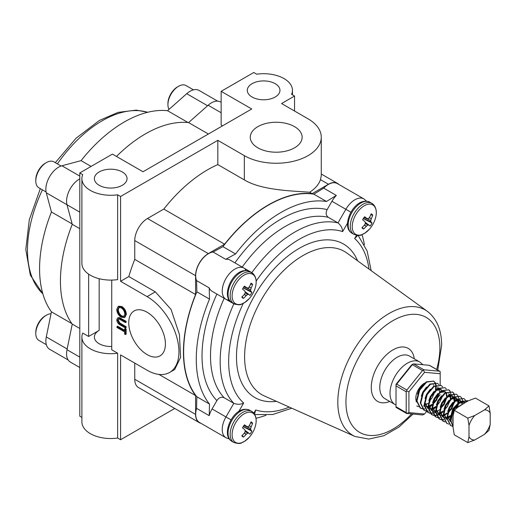 <?xml version="1.0" encoding="UTF-8"?>
<svg xmlns="http://www.w3.org/2000/svg" width="516" height="516" viewBox="0 0 516 516"><rect width="100%" height="100%" fill="white"/><g stroke="black" fill="none" stroke-linecap="round" stroke-linejoin="round"><path stroke-width="0.77" d="M117.642 353.215A28.832 16.647 180 0 1 90.339 348.829A28.832 16.647 180 0 1 81.889 337.058L81.889 421.882A28.832 16.647 0 0 0 90.339 433.653A28.832 16.647 0 0 0 117.642 438.045L117.642 353.215L111.74 349.809L111.74 280.091M81.889 337.058A28.832 16.647 180 0 1 82.734 333.065L88.636 336.471L88.636 274.151M294.539 126.646A25.935 14.977 0 0 0 266.017 123.466A25.935 14.977 0 0 0 250.266 137.553A25.935 14.977 0 0 0 257.858 147.821A25.935 14.977 0 0 0 285.87 151.13A25.935 14.977 0 0 0 302.124 137.553A25.935 14.977 0 0 0 294.539 126.646M116.474 156.445A120.131 69.357 -60 0 1 145.383 133.902A120.131 69.357 -60 0 1 188.585 122.595L208.154 105.238A18.021 10.404 -60 0 1 211.45 102.832A18.021 10.404 -60 0 1 220.461 101.942L221.151 102.342M188.585 122.595L208.38 134.018M147.079 312.232A25.935 14.977 -120 0 0 134.392 310.793A25.935 14.977 -120 0 0 130.064 331.478A25.935 14.977 -120 0 0 147.079 354.582A25.935 14.977 -120 0 0 160.321 355.705A25.935 14.977 -120 0 0 163.946 334.839A25.935 14.977 -120 0 0 147.079 312.232M79.799 367.521L70.299 362.032A18.021 10.404 -60 0 1 67.003 349.725L72.246 324.106A120.131 69.357 -60 0 1 72.246 224.325L67.003 204.755A18.021 10.404 -60 0 1 79.309 179.129A18.021 10.404 -60 0 1 79.799 178.852M275.176 83.682A16.338 9.43 0 0 0 257.374 81.638A16.338 9.43 0 0 0 247.287 90.352A16.338 9.43 0 0 0 252.072 97.021A16.338 9.43 0 0 0 269.874 99.066A16.338 9.43 0 0 0 279.962 90.352A16.338 9.43 0 0 0 275.176 83.682M117.642 194.79A28.832 16.647 180 0 1 90.339 190.398A28.832 16.647 180 0 1 81.889 178.626L81.889 263.457A28.832 16.647 0 0 0 90.339 275.221A28.832 16.647 0 0 0 117.642 279.614L117.642 194.79L120.576 196.48L217.823 140.333L244.326 155.639A45.073 26.026 0 0 0 293.443 161.276A45.073 26.026 0 0 0 321.268 137.237A45.073 26.026 0 0 0 308.071 118.835L281.568 103.535L294.546 96.041L294.546 111.03M81.889 178.626A28.832 16.647 180 0 1 82.734 174.634L79.799 172.937L112.424 154.103L143.003 171.764L251.731 108.986L221.151 91.332L253.769 72.498L256.704 74.194A28.832 16.647 0 0 1 292.456 90.352A28.832 16.647 0 0 1 291.611 94.344L294.546 96.041M88.636 336.471L99.169 330.388A16.338 9.43 0 0 0 94.383 337.058A16.338 9.43 0 0 0 99.169 343.727A16.338 9.43 0 0 0 111.74 346.475M122.273 171.957A16.338 9.43 0 0 0 104.471 169.912A16.338 9.43 0 0 0 94.383 178.626A16.338 9.43 0 0 0 99.169 185.296A16.338 9.43 0 0 0 116.977 187.34A16.338 9.43 0 0 0 127.059 178.626A16.338 9.43 0 0 0 122.273 171.957M116.964 326.615L124.588 331.02L124.588 328.879L125.459 329.382L125.459 334.536L124.588 334.033L124.588 331.898L116.964 327.499L116.964 326.615L117.642 326.222L124.588 330.234M124.588 328.879L125.265 328.486L126.136 328.989L126.136 334.149L125.459 334.536M119.222 317.501L126.136 321.32L126.136 322.197L125.459 322.59L119.241 319.043L118.216 318.972L117.616 320.378L118.299 319.985L119.731 322.926L126.136 326.725L126.136 327.608L125.459 328.002L120.331 325.035C118.274 324.035 117.074 322.332 116.745 319.92L117.538 317.991L119.222 317.501L117.538 317.991M118.596 318.882L118.299 319.985M118.054 306.594L118.732 306.201L121.853 306.523C124.582 308.362 126.085 310.922 126.356 314.212L125.059 317.192L124.382 317.585L121.215 317.25C118.486 315.392 116.997 312.819 116.745 309.529L118.054 306.594L121.176 306.917C123.904 308.755 125.401 311.316 125.678 314.605L124.382 317.585M117.642 438.045L120.576 439.735L120.576 354.911L147.079 370.211A45.073 26.026 60 0 0 169.616 372.442A45.073 26.026 60 0 0 176.524 336.329A45.073 26.026 60 0 0 147.079 296.61L120.576 281.304L120.576 196.48M81.889 417.399L79.799 416.193L79.799 172.937M72.246 324.106L79.799 328.466M72.246 224.325L79.799 228.685M120.576 281.304L128.819 276.544A120.131 69.357 120 0 1 134.753 259.393L134.753 240.566A18.021 10.404 120 0 1 147.492 218.494L163.804 209.083L224.621 244.197A120.131 69.357 120 0 1 312.141 193.668L309.652 192.229C295.874 191.004 262.276 190.849 244.326 179.897L244.326 155.639M217.823 140.333L217.823 164.598A120.131 69.357 120 0 0 163.804 209.083M217.823 164.598L244.326 179.897M134.753 259.393L195.577 294.507A120.131 69.357 120 0 0 195.577 395.566L195.577 414.393A18.021 10.404 120 0 0 199.305 422.643A18.021 10.404 120 0 0 200.892 423.281M128.819 276.544L155.322 291.85L171.086 309.452L179.42 334.516L180.6 357.362L174.698 369.508L169.616 372.442M158.941 374.416L195.577 395.566M147.492 218.494L208.316 253.608A18.021 10.404 120 0 0 195.577 275.679L195.577 294.507M338.806 184.412A18.021 10.404 120 0 0 337.458 183.361A18.021 10.404 120 0 0 328.447 184.251L312.141 193.668M309.652 192.229A45.073 26.026 180 0 0 320.475 179.652L321.268 175.788L321.268 137.237M134.753 363.096L134.753 379.279A18.021 10.404 120 0 0 138.488 387.529L199.305 422.643M174.743 408.466L120.576 439.735M208.316 253.608L224.621 244.197M222.525 125.846L221.151 125.059L221.151 91.332M124.808 314.147C124.608 311.445 123.395 309.329 121.176 307.794L118.712 307.542L117.616 310C117.783 312.702 118.983 314.825 121.215 316.373L123.698 316.63L124.808 314.147M121.176 306.917L121.853 306.523M125.678 314.605L126.356 314.212M121.215 316.373L121.899 315.979L124.008 316.405M119.073 307.388L118.299 309.606C118.461 312.309 119.66 314.431 121.899 315.979M117.616 310L118.299 309.606M118.538 317.888L125.459 321.713L126.136 321.32M117.616 320.378L119.054 323.319L125.459 327.118L126.136 326.725M125.459 327.118L125.459 328.002M119.054 323.319L119.731 322.926M125.459 321.713L125.459 322.59M125.459 329.382L126.136 328.989M216.881 294.075L224.176 298.287A105.716 61.036 120 0 0 210.515 355.911A105.716 61.036 120 0 0 224.176 397.765C221.396 396.591 218.965 397.533 216.881 400.584A111.72 64.5 -60 0 1 202.02 355.911A111.72 64.5 -60 0 1 216.881 294.075L225.963 299.319A18.021 10.404 -60 0 1 222.235 291.069A18.021 10.404 -60 0 1 230.097 272.938A18.021 10.404 -60 0 1 243.984 268.107L251.847 272.648A105.716 61.036 -60 0 1 337.993 222.912L345.855 209.296A18.021 10.404 -60 0 1 363.877 198.892L337.335 183.567A18.021 10.404 120 0 0 323.706 188.134L336.342 195.429A18.021 10.404 120 0 0 331.956 201.272L350.938 212.224M224.176 298.287L235.296 304.408M230.084 260.083L243.984 268.107L230.084 260.083A18.021 10.404 120 0 0 225.698 259.309L213.063 252.014A18.021 10.404 120 0 0 195.693 275.75A18.021 10.404 120 0 0 196.564 280.588L209.206 287.883A18.021 10.404 120 0 0 212.07 291.295L225.963 299.319A6.005 4.902 -60 0 0 228.962 299.783M216.881 400.584L212.07 408.93A18.021 10.404 120 0 0 209.206 415.644L196.564 408.35A18.021 10.404 120 0 0 195.693 414.187A18.021 10.404 120 0 0 199.428 422.436L225.963 437.755A18.021 10.404 -60 0 1 222.235 429.505A18.021 10.404 -60 0 1 225.963 416.947L231.045 419.882M364.419 244.771A119.841 69.189 120 0 0 361.987 234.664M209.206 287.883L209.502 299.106A119.841 69.189 120 0 0 209.502 404.08L209.206 415.644M209.502 299.106L196.86 291.811A119.841 69.189 120 0 0 196.86 396.778L209.502 404.08M336.342 195.429L326.473 201.472L313.838 194.177A119.841 69.189 120 0 0 222.931 246.661L235.567 253.956L225.698 259.309M326.473 201.472A119.841 69.189 120 0 0 235.567 253.956M234.903 262.863A111.72 64.5 -60 0 1 327.144 209.612L331.956 201.272M224.176 397.765L233.825 403.331C237.334 404.673 240.611 404.57 243.668 403.028L238.785 411.491M327.144 209.612C325.538 212.934 325.938 215.507 328.344 217.339L337.993 222.912C340.902 225.279 342.456 228.169 342.65 231.587A99.711 57.566 120 0 0 256.155 281.097M256 418.237A119.841 69.189 120 0 0 265.972 415.283M196.86 291.811L196.564 280.588M213.063 252.014L222.931 246.661M313.838 194.177L323.706 188.134M196.564 408.35L196.86 396.778M254.543 414.142L255.684 409.962A99.711 57.566 120 0 0 289.276 407.092M368.972 269.055A99.711 57.566 120 0 0 354.666 238.521L357.711 235.451M233.825 303.86L225.963 299.319L233.825 303.86A105.716 61.036 -60 0 0 220.164 361.484A105.716 61.036 -60 0 0 233.825 403.331L225.963 416.947L212.07 408.93M253.053 273.641L243.984 268.107A6.005 4.902 120 0 1 245.88 270.474M188.043 122.537L167.552 110.708A119.841 69.189 120 0 0 81.077 160.631L61.901 165.771A18.021 10.404 120 0 0 46.292 192.797L51.432 211.979A119.841 69.189 120 0 0 51.432 311.832L46.292 336.942A18.021 10.404 120 0 0 49.594 349.248L68.138 359.955M91.1 166.416L81.077 160.631M72.137 223.931L51.432 211.979M71.924 323.661L51.432 311.832M217.578 101.11L199.034 90.403A18.021 10.404 120 0 0 186.727 93.699L167.552 110.708M61.101 166.017L53.883 161.85A14.99 8.656 120 0 0 46.388 162.592L45.331 163.204A13.493 7.792 -60 0 0 35.791 179.729L35.791 180.955A14.99 8.656 120 0 0 38.893 187.818L46.105 191.984M46.388 162.592A14.99 8.656 120 0 0 35.791 180.955M193.474 89.855L186.031 85.559A14.99 8.656 120 0 0 178.536 86.301L177.472 86.914A13.493 7.792 -60 0 0 167.932 103.439L167.932 104.664A14.99 8.656 120 0 0 169.009 109.411M178.536 86.301A14.99 8.656 120 0 0 167.932 104.664M51.045 313.741A14.99 8.656 120 0 0 46.388 315.186L45.331 315.792A13.493 7.792 -60 0 0 35.791 332.323L35.791 333.542A14.99 8.656 120 0 0 38.893 340.405L46.337 344.701M46.388 315.186A14.99 8.656 120 0 0 35.791 333.542M369.372 217.591L371.314 218.694A28.322 24.336 -48.2 0 0 372.726 215.178A8.533 4.928 120 0 0 372.03 214.334A8.533 4.928 120 0 0 371.12 213.811A28.322 21.485 129.2 0 1 369.637 217.268L369.559 217.384A28.309 18.808 159.5 0 1 368.476 218.532L368.269 218.629A28.309 5.102 -163.8 0 1 367.063 218.526L366.966 218.487A28.322 3.844 -150.6 0 0 364.625 216.765A8.533 4.928 120 0 0 363.548 218.197A8.533 4.928 120 0 0 362.638 219.771A28.322 0.993 37.6 0 1 364.896 221.616L364.954 221.706A28.309 9.572 51.6 0 1 365.405 222.951L365.386 223.202A28.309 20.659 95.6 0 1 364.689 224.744L364.612 224.866A28.322 21.485 129.2 0 1 361.955 227.666A8.533 4.928 120 0 0 362.122 227.924A8.533 4.928 120 0 0 362.651 228.511A8.533 4.928 120 0 0 363.561 229.033A28.322 24.336 -48.2 0 0 366.289 226.292L364.393 225.118M373.61 205.516A17.002 9.817 120 0 0 356.698 213.211A17.002 9.817 120 0 0 354.911 233.774A17.002 9.817 120 0 0 369.424 229.201L369.424 229.201A28.328 28.328 0 0 0 375.119 219.339L375.119 219.339A17.002 9.817 120 0 0 373.61 205.516M371.314 218.694L369.269 217.707M364.199 217.288L370.785 220.5A28.309 23.51 -90.5 0 0 371.262 218.836M370.785 220.5L364.057 217.475M363.38 218.455L370.998 221.874A28.309 12.423 -136.9 0 0 370.765 220.751M370.998 221.874L363.348 218.5M368.959 225.073L368.959 225.073A28.322 0.993 37.6 0 1 370.056 226.073A8.533 4.928 120 0 0 372.042 223.073A28.322 3.844 -150.6 0 0 371.03 221.945M365.347 223.286L367.908 225.073A28.309 7.953 24.5 0 0 368.895 225.053L365.199 222.351M367.908 225.073L365.27 223.473M364.49 225.008L366.392 226.189A28.309 21.659 -12.4 0 0 367.702 225.17M362.29 227.343L363.561 229.033M362.729 219.59A5.057 2.922 120 0 0 363.328 218.59L363.303 218.571M370.72 214.862L372.726 215.178M363.328 218.59L372.042 223.073M249.241 425.668L251.182 426.764A28.322 24.336 -48.2 0 0 252.595 423.249A8.533 4.928 120 0 0 251.898 422.404A8.533 4.928 120 0 0 250.989 421.882A28.322 21.485 129.2 0 1 249.505 425.339L249.428 425.461A28.309 18.808 159.5 0 1 248.344 426.609L248.138 426.7A28.309 5.102 -163.8 0 1 246.932 426.597L246.835 426.558A28.322 3.844 -150.6 0 0 244.494 424.842A8.533 4.928 120 0 0 243.417 426.268A8.533 4.928 120 0 0 242.507 427.841A28.322 0.993 37.6 0 1 244.765 429.693L244.823 429.776A28.309 9.572 51.6 0 1 245.274 431.021L245.255 431.273A28.309 20.659 95.6 0 1 244.558 432.814L244.481 432.943A28.322 21.485 129.2 0 1 241.823 435.736A8.533 4.928 120 0 0 241.991 436.001A8.533 4.928 120 0 0 242.52 436.581A8.533 4.928 120 0 0 243.429 437.104A28.322 24.336 -48.2 0 0 246.158 434.362L244.262 433.195M253.479 413.587A17.002 9.817 120 0 0 236.567 421.288A17.002 9.817 120 0 0 234.78 441.844A17.002 9.817 120 0 0 249.293 437.271L249.293 437.271A28.328 28.328 0 0 0 254.988 427.409L254.988 427.409A17.002 9.817 120 0 0 253.479 413.587M251.182 426.764L249.138 425.777M246.932 426.597L250.653 428.577A28.309 23.51 -90.5 0 0 251.131 426.906M250.653 428.577L243.926 425.545M243.249 426.526L250.866 429.944A28.309 12.423 -136.9 0 0 250.634 428.828M250.866 429.944L243.217 426.571M248.828 433.15L248.828 433.15A28.322 0.993 37.6 0 1 249.925 434.15A8.533 4.928 120 0 0 251.911 431.144A28.322 3.844 -150.6 0 0 250.899 430.015M245.216 431.363L247.777 433.15A28.309 7.953 24.5 0 0 248.764 433.124L245.068 430.421M247.777 433.15L245.139 431.544M244.358 433.085L246.261 434.266A28.309 21.659 -12.4 0 0 247.57 433.24M242.159 435.414L243.429 437.104M242.597 427.661A5.057 2.922 120 0 0 243.197 426.661L243.171 426.642M250.589 422.933L252.595 423.249M243.197 426.661L251.911 431.144M249.241 286.954L251.182 288.051A28.322 24.336 -48.2 0 0 252.595 284.535A8.533 4.928 120 0 0 251.898 283.69A8.533 4.928 120 0 0 250.989 283.168A28.322 21.485 129.2 0 1 249.505 286.625L249.428 286.741A28.309 18.808 159.5 0 1 248.344 287.889L248.138 287.986A28.309 5.102 -163.8 0 1 246.932 287.883L246.835 287.844A28.322 3.844 -150.6 0 0 244.494 286.122A8.533 4.928 120 0 0 243.417 287.554A8.533 4.928 120 0 0 242.507 289.128A28.322 0.993 37.6 0 1 244.765 290.972L244.823 291.063A28.309 9.572 51.6 0 1 245.274 292.308L245.255 292.559A28.309 20.659 95.6 0 1 244.558 294.101L244.481 294.223A28.322 21.485 129.2 0 1 241.823 297.023A8.533 4.928 120 0 0 241.991 297.281A8.533 4.928 120 0 0 242.52 297.867A8.533 4.928 120 0 0 243.429 298.39A28.322 24.336 -48.2 0 0 246.158 295.649L244.262 294.475M253.479 274.873A17.002 9.817 120 0 0 236.567 282.568A17.002 9.817 120 0 0 234.78 303.131A17.002 9.817 120 0 0 249.293 298.558L249.293 298.558A28.328 28.328 0 0 0 254.988 288.696L254.988 288.696A17.002 9.817 120 0 0 253.479 274.873M251.182 288.051L249.138 287.064M246.932 287.883L250.653 289.857A28.309 23.51 -90.5 0 0 251.131 288.192M250.653 289.857L243.926 286.832M243.249 287.812L250.866 291.23A28.309 12.423 -136.9 0 0 250.634 290.108M250.866 291.23L243.217 287.857M248.828 294.43L248.828 294.43A28.322 0.993 37.6 0 1 249.925 295.429A8.533 4.928 120 0 0 251.911 292.43A28.322 3.844 -150.6 0 0 250.899 291.301M245.216 292.643L247.777 294.43A28.309 7.953 24.5 0 0 248.764 294.41L245.068 291.708M247.777 294.43L245.139 292.83M244.358 294.365L246.261 295.545A28.309 21.659 -12.4 0 0 247.57 294.526M242.159 296.7L243.429 298.39M242.597 288.947A5.057 2.922 120 0 0 243.197 287.947L243.171 287.928M250.589 284.219L252.595 284.535M243.197 287.947L251.911 292.43M465.6 402.396L457.195 407.646M453.067 416.489L452.7 420.385L453.067 422.965M464.084 402.538L462.91 401.835M458.253 403.628L463.374 401.9L460.601 401.758M458.853 402.409L452.738 408.859L450.307 417.992L450.474 419.572M463.374 401.9L464.626 402.441M468.038 400.99L460.62 401.745L453.596 409.936L450.958 420.656L453.067 426.59M467.644 400.732L460.149 401.474L453.119 409.659L450.487 420.385L453.067 426.797M465.303 399.887L463.865 398.552L456.841 399.571L449.817 407.756L447.185 418.476L450.765 425.61L452.571 426.293M463.865 398.552L456.37 399.294L449.346 407.479L446.714 418.205L450.533 425.468M461.523 397.707L460.091 396.372L453.067 397.391L446.043 405.576L443.412 416.296L446.985 423.43L448.797 424.113M460.091 396.372L452.597 397.114L445.572 405.299L442.941 416.025L446.753 423.288M457.75 395.527L456.318 394.192L449.294 395.211L442.27 403.396L439.632 414.116L443.212 421.25L445.024 421.933M456.318 394.192L448.823 394.933L441.793 403.125L439.161 413.845L442.741 420.979L444.837 421.707M453.977 393.347L452.538 392.012L445.514 393.031L438.49 401.216L435.859 411.936L439.438 419.069L441.245 419.753M441.528 419.805L443.728 419.818M446.385 419.076L446.766 418.915M452.538 392.012L445.044 392.76L438.02 400.945L435.388 411.665L438.961 418.798L441.057 419.534M441.348 419.572L443.599 419.489M445.94 418.792L446.727 418.431M450.197 391.167L448.765 389.832L441.741 390.851L434.717 399.036L432.086 409.756L435.659 416.889L437.471 417.573M437.755 417.625L439.948 417.637M439.735 411.439L442.586 416.883L442.986 416.735M448.765 389.832L441.27 390.58L434.246 398.765L431.615 409.485L435.188 416.618L437.284 417.354M446.424 388.987L444.992 387.658L437.968 388.671L430.944 396.856L428.306 407.575L431.886 414.709L433.698 415.393M433.982 415.445L436.175 415.457M436.517 415.406L439.213 414.554M444.992 387.658L437.497 388.4L430.473 396.585L427.835 407.305L431.415 414.438L433.511 415.174M433.801 415.212L436.046 415.135M436.401 415.064L439.174 414.077M442.651 386.807L441.212 385.478L434.188 386.49L427.164 394.675L424.533 405.395L428.112 412.536L429.918 413.213M430.202 413.264L432.402 413.277M432.743 413.226L435.059 412.542M435.091 412.529L435.44 412.374M435.872 412.168L436.497 411.839M441.212 385.478L433.717 386.22L426.693 394.405L424.062 405.125L427.641 412.258L429.731 412.993M430.022 413.032L432.273 412.955M434.704 412.213L435.401 411.897M438.871 384.626L437.439 383.298L430.415 384.31L423.391 392.495L420.759 403.215L424.333 410.355L426.145 411.033M426.429 411.084L428.622 411.097M431.312 410.349L431.66 410.194M432.098 409.988L432.724 409.659M437.439 383.298L429.944 384.039L422.92 392.225L420.288 402.944L423.862 410.078L425.958 410.813M435.098 382.446L433.666 381.118L426.642 382.13L419.618 390.315L416.98 401.035L420.559 408.175L422.372 408.853M422.656 408.904L424.849 408.917M427.506 408.182L427.887 408.014M428.319 407.808L431.931 405.376M433.666 381.118L426.171 381.859L419.147 390.044L416.509 400.764L420.089 407.898L422.185 408.633M416.786 405.995L418.592 406.673M467.954 401.042L467.399 400.603M466.238 402.029L465.471 400.139M462.723 402.996L462.729 401.822M462.729 401.764L462.626 400.7M462.555 400.281L461.691 397.959M447.404 418.599L450.326 416.67M458.085 405.266L458.601 403.364M458.769 402.454L458.853 398.52M458.782 398.1L457.918 395.778M452.3 414.09L453.816 412.252M456.092 408.62L457.615 404.995M447.682 413.516L448.997 412.181M454.312 403.086L454.77 401.435M454.989 400.3L455.189 397.688M443.399 416.019L443.889 415.741M444.231 415.535L445.424 414.729M448.527 411.91L451.126 408.511L453.841 402.815M454.583 399.59L454.661 396.514M454.602 396.069L453.828 393.598M453.667 393.327L452.3 391.883M439.851 414.245L443.257 411.916M439.626 413.838L441.644 412.548M444.753 409.73L447.353 406.331L450.062 400.635M450.81 397.41L450.887 394.334M450.829 393.889L450.055 391.418M449.894 391.147L448.527 389.703M436.813 411.658L439.477 409.736M440.974 407.55L443.573 404.151L446.288 398.455M433.04 409.478L435.704 407.556M437.2 405.37L439.8 401.97L442.515 396.275M433.427 403.19L436.026 399.79L438.735 394.095M424.752 405.524L425.171 405.299M425.487 405.118L428.151 403.196M428.99 402.441L430.125 401.28M435.433 392.186L435.962 390.212M436.117 389.399L436.201 385.439M436.13 385.02L435.265 382.704M424.526 405.125L425.016 404.847M425.352 404.641L426.545 403.828M429.647 401.009L432.247 397.61L435.272 390.864M435.491 389.935L435.781 385.62M435.73 385.168L434.949 382.704M434.795 382.427L433.421 380.989M422.72 384.846L418.992 389.954L417.502 393.992M426.493 387.026L422.765 392.134L421.275 396.172M423.707 405.989L424.152 406.215M424.616 406.389L425.855 406.627M426.164 406.64L427.822 406.466M428.299 406.344L432.163 404.273M430.267 389.206L426.538 394.314L425.049 398.352M424.629 402.725L427.932 408.395M428.39 408.569L429.628 408.807M429.938 408.82L431.595 408.646M432.763 408.291L435.943 406.453M440.896 389.296L436.936 389.399M434.046 391.386L430.318 396.494L428.828 400.532M428.409 404.905L431.705 410.575M432.163 410.749L433.408 410.988M433.711 411L435.375 410.826M440.477 408.001L443.728 404.241L446.469 397.533M446.572 396.701L446.159 393.263M445.669 392.379L444.669 391.476L440.709 391.58M437.82 393.566L434.091 398.675L432.602 402.712M432.182 407.085L435.478 412.755M437.181 413.168L439.148 413.006M439.626 412.877L443.489 410.813M444.186 410.246L447.501 406.415L450.242 399.713M450.345 398.881L449.933 395.443M449.442 394.559L448.675 393.805M441.593 395.746L437.865 400.855L436.375 404.892M435.955 409.265L439.258 414.935M440.954 415.348L442.922 415.187M443.405 415.058L447.269 412.993M448.03 412.361L451.281 408.595L453.996 402.022M454.119 401.061L453.706 397.617M453.222 396.74L452.222 395.837L448.262 395.94M445.373 397.926L441.644 403.035L440.154 407.072M440.625 407.343L440.2 411.613L443.031 417.109M444.734 417.528L446.701 417.367M447.178 417.238L450.429 415.625M451.732 414.606L453.757 412.529M456.441 408.304L457.795 404.073M457.918 402.964L457.253 399.313M456.995 398.92L455.996 398.017L452.035 398.113M449.146 400.106L445.418 405.215L443.928 409.252M443.508 413.619L446.359 419.063M461.652 403.551L461.278 402.022M460.769 401.1L459.775 400.197L455.815 400.293M452.919 402.287L449.191 407.395L447.701 411.433M447.282 415.799L450.139 421.243M426.326 406.898L427.822 406.827M428.293 406.737L428.68 406.64M429.06 406.524L432.002 405.015M432.789 404.428L436.652 400.152L439.49 392.618M439.529 391.889L438.942 388.87M438.284 387.929L437.594 387.387M425.519 398.623L425.1 402.893L427.932 408.427M428.403 408.666L429.809 409.053M430.105 409.078L431.595 409.007M432.066 408.917L432.453 408.82M432.84 408.704L435.775 407.195M441.367 389.567L436.078 390.412L434.517 391.657M429.299 400.803L428.873 405.073L431.711 410.607M432.176 410.846L433.582 411.233M433.879 411.258L435.375 411.188M440.187 408.904L444.199 404.512L447.043 396.978M447.075 396.249L446.495 393.231M445.83 392.289L445.147 391.747L439.851 392.592L438.29 393.837M433.072 402.983L432.647 407.253L435.485 412.787M450.855 398.429L449.913 394.83M449.61 394.469L448.92 393.927M436.846 405.163L436.426 409.433L439.258 414.967M441.432 415.619L442.922 415.548M443.392 415.457L447.101 413.735M447.74 413.264L451.752 408.872L454.596 401.338M454.628 400.61L454.041 397.584M453.383 396.649L452.693 396.107L447.404 396.952L445.843 398.197M444.908 417.767L446.701 417.728M447.172 417.637L450.358 416.257M457.453 407.324L458.369 403.538M458.408 402.661L457.466 399.19M457.157 398.823L456.473 398.288L451.178 399.132L449.617 400.377M444.399 409.523L443.973 413.787L446.811 419.327M462.046 403.325L461.588 401.938M460.936 401.003L460.246 400.468L454.957 401.313L453.39 402.557M448.172 411.703L447.753 415.967L450.584 421.507M484.46 434.382L488.987 430.37L490.2 424.436L490.2 413.219L488.987 405.886L484.46 409.904L474.739 415.509L467.786 418.128L468.999 425.461L468.999 436.678A16.493 9.52 120 0 0 474.739 439.993L484.46 434.382A16.493 9.52 120 0 0 490.2 424.436M490.2 413.219A16.493 9.52 120 0 0 484.46 409.904M474.739 415.509A16.493 9.52 120 0 0 468.999 425.461M468.999 436.678L467.786 442.612L474.739 439.993M488.987 405.886L475.488 398.088L468.528 400.706L458.814 406.318L454.28 410.33L453.067 416.264L453.067 427.48L454.28 434.814L467.786 442.612M467.786 418.128L454.28 410.33M424.462 383.136A12.352 7.127 120 0 0 415.819 398.21A12.352 7.127 120 0 0 416.618 401.951M424.552 414.006L422.514 414.974L406.569 413.393L408.924 412.613L424.552 414.006L426.584 411.484M429.312 365.302L413.684 363.909L423.875 369.791L439.503 371.185L429.628 365.483M406.885 390.019L422.514 370.578L412.323 364.689L396.694 384.136L406.885 390.019L406.208 391.773L396.011 385.884L396.011 406.724L406.208 412.613L406.208 391.773M440.187 384.93L440.187 373.726L424.552 372.326L408.924 391.773L408.924 412.613M429.473 407.892L430.725 406.331M432.943 403.57L436.168 399.558M438.103 397.152L440.187 394.566M396.011 385.884L396.011 384.317L411.645 364.87L413.684 363.909M396.011 407.298L396.694 407.692L396.011 407.298L396.011 406.724M412.323 364.689L412.819 363.986M396.011 384.891L396.694 384.136M440.187 373.726L440.187 371.578L439.503 371.185L440.187 371.578M423.875 369.791L422.514 370.578M424.552 372.326L423.378 370.082M408.924 391.773L406.569 390.986M406.208 412.613L406.885 413.58M99.169 330.388L99.169 278.704M67.003 349.725L79.799 357.117M46.292 192.797L79.799 212.147M134.753 240.566L195.577 275.679M320.475 179.652L328.447 184.251M134.753 379.279L195.577 414.393M155.322 291.85L147.079 296.61M208.154 105.238L221.151 112.746M120.331 318.753L121.008 318.359M120.37 324.183L121.047 323.79M436.639 369.456A66.422 38.352 120 0 0 439.884 347.784A66.422 38.352 120 0 0 392.915 320.662A66.422 38.352 120 0 0 345.946 402.016A66.422 38.352 120 0 0 411.491 413.987M355.04 436.497A72.408 41.809 -60 0 1 337.819 402.216A72.408 41.809 -60 0 1 370.849 327.873A72.408 41.809 -60 0 1 427.325 311.303L346.778 252.982A82.663 47.724 120 0 0 282.31 271.9A82.663 47.724 120 0 0 244.603 356.769A82.663 47.724 120 0 0 264.263 395.907L355.04 436.497L368.83 439.071L383.82 435.73L398.874 427.138L413.013 414.129M409.459 356.053A24.594 14.196 120 0 0 390.509 362.645A24.594 14.196 120 0 0 379.77 387.393A24.594 14.196 120 0 0 384.865 398.649L395.101 404.557A24.594 14.196 -60 0 1 390.006 393.302A24.594 14.196 -60 0 1 400.738 368.553A24.594 14.196 -60 0 1 419.689 361.961L409.459 356.053M389.722 401.454A30.599 17.667 -60 0 1 371.275 387.393A30.599 17.667 -60 0 1 391.315 350.906A30.599 17.667 -60 0 1 414.316 358.859M276.447 401.351A88.649 51.181 -60 0 1 236.483 356.969A88.649 51.181 -60 0 1 287.606 256.31A88.649 51.181 -60 0 1 357.588 260.812M243.3 303.369A99.711 57.566 120 0 0 228.659 361.484A99.711 57.566 120 0 0 243.668 403.028M328.344 217.339A105.716 61.036 120 0 0 242.198 267.075M354.666 238.521L356.511 235.322M348.532 221.403L342.65 231.587M253.833 413.161L255.684 409.962M147.628 112.288A105.716 61.036 120 0 0 102.226 120.757A105.716 61.036 120 0 0 57.399 163.882M42.409 189.849A105.716 61.036 120 0 0 42.841 293.785M67.151 348.984L46.292 336.942M79.799 176.104L61.901 165.771M207.587 105.741L186.727 93.699M372.81 204.001A17.925 10.346 120 0 0 371.92 203.369A17.925 10.346 120 0 0 354.989 212.115A17.925 10.346 120 0 0 353.105 233.787A17.925 10.346 120 0 0 353.995 234.412L351.899 233.2A17.925 10.346 120 0 1 351.003 232.574A17.925 10.346 120 0 1 352.886 210.902A17.925 10.346 120 0 1 369.824 202.156C355.15 195.693 340.947 224.718 350.777 232.413L351.899 233.2M365.18 222.312L368.946 225.066L365.18 222.312M252.679 412.071A17.925 10.346 120 0 0 251.789 411.439A17.925 10.346 120 0 0 234.857 420.192A17.925 10.346 120 0 0 232.974 441.857A17.925 10.346 120 0 0 233.864 442.489L231.768 441.277A17.925 10.346 120 0 1 230.871 440.645A17.925 10.346 120 0 1 232.755 418.979A17.925 10.346 120 0 1 249.692 410.226C235.019 403.77 220.816 432.795 230.646 440.483L231.768 441.277M245.048 430.383L248.815 433.137L245.048 430.383M252.679 273.357A17.925 10.346 120 0 0 251.789 272.725A17.925 10.346 120 0 0 234.857 281.472A17.925 10.346 120 0 0 232.974 303.144A17.925 10.346 120 0 0 233.864 303.769L231.768 302.557A17.925 10.346 120 0 1 230.871 301.931A17.925 10.346 120 0 1 232.755 280.259A17.925 10.346 120 0 1 249.692 271.513C235.019 265.056 220.816 294.075 230.646 301.77L231.768 302.557M248.822 294.43L245.048 291.669L248.815 294.423M292.456 94.834L292.456 90.352M337.458 183.361L321.268 174.015M437.749 370.101L441.644 345.333C441.651 330.13 436.878 318.785 427.325 311.303M395.101 404.557L396.011 405.041M291.759 408.201L272.764 414.509L254.788 414.561M225.963 437.755L229.265 438.961M371.178 270.648L367.14 251.047L358.201 235.451M366.566 201.15L363.877 198.892M422.991 364.741L419.689 361.961M42.892 293.946L30.315 275.086L25.8 249.473L29.315 219.7L40.312 188.637M55.302 162.669L76.052 138.236L99.343 120.473L118.093 112.372L136.185 110.121L147.789 112.249M375.119 219.339C377.235 212.727 376.545 207.671 373.036 204.155L369.824 202.156M353.995 234.412C362.013 236.786 361.155 234.38 364.625 233.329L369.424 229.201M254.988 427.409C257.103 420.804 256.413 415.741 252.905 412.232L249.692 410.226M233.864 442.489C241.881 444.863 241.024 442.451 244.494 441.399L249.293 437.271M244.074 425.352L246.874 426.584M254.988 288.696C257.103 282.091 256.413 277.028 252.905 273.512L249.692 271.513M233.864 303.769C241.881 306.149 241.024 303.737 244.494 302.686L249.293 298.558M244.074 286.632L246.874 287.863M450.765 425.61L450.287 425.339M446.985 423.43L446.514 423.159M443.212 421.25L442.741 420.979M439.438 419.069L438.961 418.798M435.659 416.889L435.188 416.618M431.886 414.709L431.415 414.438M428.112 412.536L427.641 412.258M424.333 410.355L423.862 410.078M420.559 408.175L420.089 407.898M416.16 401.629L416.631 401.9M433.343 384.936L433.821 385.207M427.487 408.169L427.958 408.44M431.26 410.349L431.731 410.62M444.669 391.476L445.147 391.747M435.033 412.529L435.504 412.8M438.813 414.709L439.284 414.98M452.222 395.837L452.693 396.107M455.996 398.017L456.473 398.288M459.775 400.197L460.246 400.468M406.653 413.516L396.365 407.582M439.832 371.301L429.544 365.36"/></g></svg>
